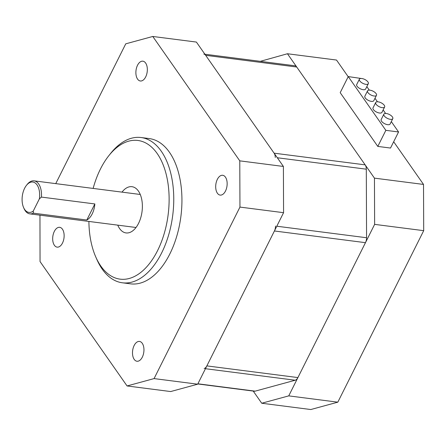 <?xml version="1.0" encoding="UTF-8"?>
<svg xmlns="http://www.w3.org/2000/svg" width="446" height="446" viewBox="0 0 446 446"><rect width="100%" height="100%" fill="white"/><g stroke="black" fill="none" stroke-linecap="round" stroke-linejoin="round"><path stroke-width="0.67" d="M204.162 368.541A6.657 3.758 -82.7 0 0 206.855 365.893L297.906 377.578L365.464 242.669L274.413 230.983L206.855 365.893M274.413 230.983A6.657 3.758 -82.7 0 0 275.511 226.055M275.254 157.499A6.657 3.758 -82.7 0 0 274.117 153.179L365.168 164.864L296.729 67.023L205.673 55.332L274.117 153.179M205.673 55.332A6.657 3.758 -82.7 0 0 203.839 54.089M204.898 54.228L294.89 65.774A6.657 3.758 97.3 0 1 296.729 67.023M365.168 164.864A6.657 3.758 97.3 0 1 366.305 169.185L366.567 237.74A6.657 3.758 97.3 0 1 365.464 242.669M297.906 377.578A6.657 3.758 97.3 0 1 295.213 380.226L255.157 391.148A6.657 3.758 97.3 0 1 254.281 391.209L197.807 383.961M225.447 177.151A9.985 5.636 -82.7 0 0 222.693 175.284A9.985 5.636 -82.7 0 0 216.399 181.784A9.985 5.636 -82.7 0 0 217.397 193.23A9.985 5.636 -82.7 0 0 220.151 195.097A9.985 5.636 -82.7 0 0 226.451 188.591A9.985 5.636 -82.7 0 0 225.447 177.151M137.58 79.12A9.985 5.636 97.3 0 1 136.582 67.681A9.985 5.636 97.3 0 1 142.876 61.18A9.985 5.636 97.3 0 1 145.63 63.042A9.985 5.636 97.3 0 1 146.634 74.488A9.985 5.636 97.3 0 1 140.334 80.988A9.985 5.636 97.3 0 1 137.58 79.12M134.196 359.376A9.985 5.636 97.3 0 1 133.198 347.93A9.985 5.636 97.3 0 1 139.492 341.43A9.985 5.636 97.3 0 1 142.252 343.297A9.985 5.636 97.3 0 1 143.25 354.743A9.985 5.636 97.3 0 1 136.95 361.243A9.985 5.636 97.3 0 1 134.196 359.376M62.434 229.188A9.985 5.636 -82.7 0 0 59.68 227.326A9.985 5.636 -82.7 0 0 53.381 233.827A9.985 5.636 -82.7 0 0 54.379 245.267A9.985 5.636 -82.7 0 0 57.138 247.134A9.985 5.636 -82.7 0 0 63.432 240.634A9.985 5.636 -82.7 0 0 62.434 229.188M24.697 209.542A15.315 8.641 -82.7 0 0 33.26 211.075L33.372 213.166A16.641 9.388 97.3 0 1 29.837 213.863A16.641 9.388 97.3 0 1 25.249 210.752A16.641 9.388 97.3 0 1 24.051 208.594L23.593 207.552A15.315 8.641 -82.7 0 0 24.697 209.542M26.437 185.374L27.145 184.482A16.641 9.388 97.3 0 1 34.08 180.847A16.641 9.388 97.3 0 1 38.668 183.953A16.641 9.388 97.3 0 1 41.422 197.087L39.354 198.899A15.315 8.641 -82.7 0 0 37.04 184.889A15.315 8.641 -82.7 0 0 26.437 185.374A15.315 8.641 -82.7 0 0 23.593 207.552M88.899 221.445A69.905 39.438 -82.7 0 0 95.79 257.007A69.905 39.438 -82.7 0 0 100.829 266.084A69.905 39.438 -82.7 0 0 157.561 250.624A69.905 39.438 -82.7 0 0 157.193 153.535A69.905 39.438 -82.7 0 0 108.779 155.749A69.905 39.438 -82.7 0 0 93.136 188.424M108.779 155.749L110.547 153.524A73.233 41.316 97.3 0 1 141.059 137.524A73.233 41.316 97.3 0 1 161.257 151.205A73.233 41.316 97.3 0 1 168.594 235.126A73.233 41.316 97.3 0 1 122.416 282.797A73.233 41.316 97.3 0 1 102.212 269.116A73.233 41.316 97.3 0 1 96.933 259.605L95.79 257.007M94.853 203.945L86.803 220.023A16.641 9.388 -82.7 0 0 94.853 203.945L41.422 197.087M86.803 220.023L33.372 213.166M122.416 282.797L130.594 283.846A73.233 41.316 -82.7 0 0 176.772 236.174A73.233 41.316 -82.7 0 0 169.435 152.253A73.233 41.316 -82.7 0 0 149.237 138.572L141.059 137.524M117.766 225.146A23.303 13.146 -82.7 0 0 119.617 228.569A23.303 13.146 -82.7 0 0 126.045 232.924A23.303 13.146 -82.7 0 0 140.735 217.754A23.303 13.146 -82.7 0 0 138.405 191.05A23.303 13.146 -82.7 0 0 131.977 186.696A23.303 13.146 -82.7 0 0 122.003 192.131M39.962 215.162L40.051 261.568L127.06 385.952L154.071 378.593L239.954 207.083L239.781 160.85L283.4 166.453L196.391 42.063L152.772 36.466L125.755 43.825L55.75 183.629M283.4 166.453L283.572 212.686L239.954 207.083M154.071 378.593L197.69 384.19L283.572 212.686M197.69 384.19L170.679 391.555L127.06 385.952M239.781 160.85L152.772 36.466M39.354 198.899L33.26 211.075M376.078 104.225A4.995 2.174 26.6 0 0 380.733 107.324A4.995 2.174 26.6 0 0 384.636 106.984A4.995 2.174 26.6 0 0 384.257 105.273A4.995 2.174 26.6 0 0 379.607 102.173A4.995 2.174 26.6 0 0 375.705 102.513A4.995 2.174 26.6 0 0 376.078 104.225M375.705 102.513L373.023 107.876A4.995 2.174 26.6 0 0 373.397 109.588A4.995 2.174 26.6 0 0 378.052 112.687A4.995 2.174 26.6 0 0 381.949 112.347L384.636 106.984M384.24 115.888A4.995 2.174 26.6 0 0 388.895 118.987A4.995 2.174 26.6 0 0 392.792 118.647A4.995 2.174 26.6 0 0 392.419 116.936A4.995 2.174 26.6 0 0 387.764 113.836A4.995 2.174 26.6 0 0 383.861 114.176A4.995 2.174 26.6 0 0 384.24 115.888M383.861 114.176L381.179 119.534A4.995 2.174 26.6 0 0 381.553 121.245A4.995 2.174 26.6 0 0 386.208 124.345A4.995 2.174 26.6 0 0 390.111 124.005L392.792 118.647M359.766 80.904A4.995 2.174 26.6 0 0 364.421 84.004A4.995 2.174 26.6 0 0 368.324 83.664A4.995 2.174 26.6 0 0 367.944 81.953A4.995 2.174 26.6 0 0 363.289 78.853A4.995 2.174 26.6 0 0 359.392 79.193A4.995 2.174 26.6 0 0 359.766 80.904M359.392 79.193L356.705 84.55A4.995 2.174 26.6 0 0 357.084 86.262A4.995 2.174 26.6 0 0 361.739 89.362A4.995 2.174 26.6 0 0 365.636 89.022L368.324 83.664M367.922 92.562A4.995 2.174 26.6 0 0 372.577 95.667A4.995 2.174 26.6 0 0 376.48 95.327A4.995 2.174 26.6 0 0 376.101 93.615A4.995 2.174 26.6 0 0 371.446 90.516A4.995 2.174 26.6 0 0 367.549 90.856A4.995 2.174 26.6 0 0 367.922 92.562M367.549 90.856L364.867 96.213A4.995 2.174 26.6 0 0 365.241 97.925A4.995 2.174 26.6 0 0 369.896 101.025A4.995 2.174 26.6 0 0 373.793 100.684L376.48 95.327M253.222 391.075L261.73 403.24L288.746 395.875L374.629 224.371L374.45 178.138L287.447 53.749L336.518 60.048L348.187 76.729M393.667 141.75L423.522 184.432L423.7 230.666L337.817 402.175L310.801 409.534L261.73 403.24M287.447 53.749L260.319 61.336M374.45 178.138L423.522 184.432M361.137 78.468L348.254 76.589L340.203 92.668L377.801 146.416L390.512 148.05L398.562 131.971L391.309 121.607M423.7 230.666L374.629 224.371M288.746 395.875L337.817 402.175M348.254 76.589L385.851 130.338L377.801 146.416M385.851 130.338L398.562 131.971M385.606 113.451L383.153 109.945M377.45 101.788L374.997 98.282M369.294 90.125L366.841 86.624M366.305 169.185L277.323 157.761M276.799 226.217L366.567 237.74M295.213 380.226L205.444 368.708M197.89 383.794L255.157 391.148M29.837 213.863L136.019 227.488M34.08 180.847L140.256 194.473"/></g></svg>
